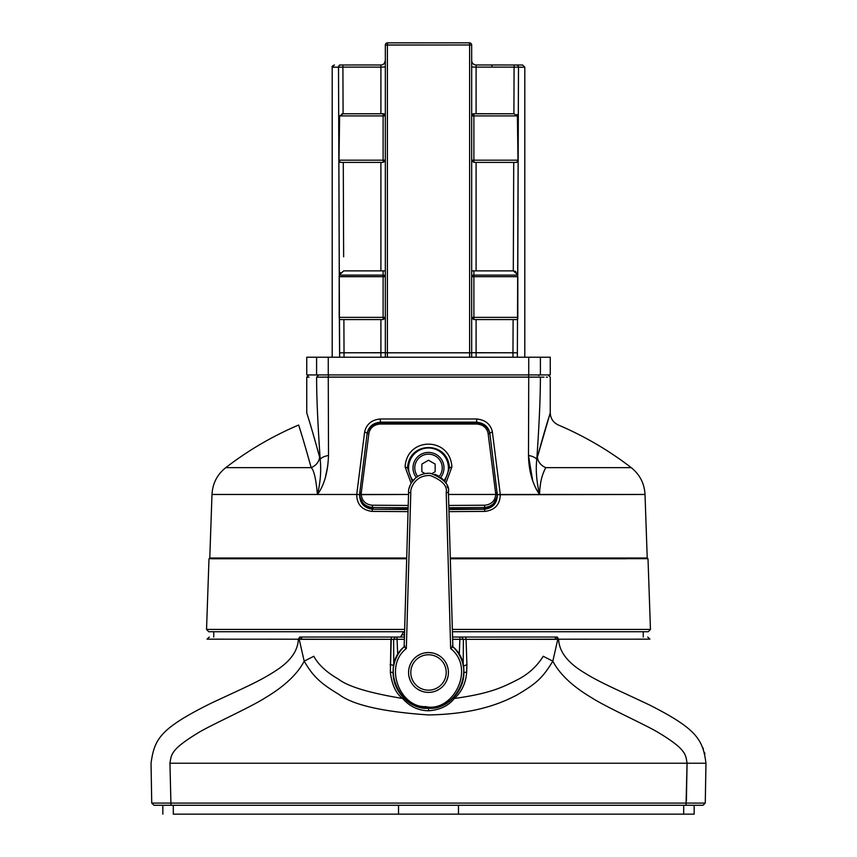 <?xml version="1.0" encoding="UTF-8"?>
<svg xmlns="http://www.w3.org/2000/svg" width="857" height="857" viewBox="0 0 857 857"><rect width="100%" height="100%" fill="white"/><g stroke="black" fill="none" stroke-linecap="round" stroke-linejoin="round"><path stroke-width="1.29" d="M626.263 558.753L450.321 558.753L647.999 558.668L650.463 629.434L648.256 631.727L452.421 631.727M404.579 631.727L208.744 631.727L206.537 629.434L404.643 629.434L206.537 629.434L209.001 558.668L406.679 558.753L211.454 558.753M650.463 629.434L452.357 629.434L650.463 629.434M209.772 558.014L406.7 558.014L209.772 558.014L211.99 494.468L209.772 558.014L209.044 558.668L209.976 558.721M647.956 558.668L647.024 558.721L647.956 558.668L647.228 558.014L450.3 558.014L647.228 558.014L645.01 494.468L647.228 558.014M535.871 488.426L539.567 494.478C539.803 483.53 541.881 474.585 545.834 467.654A13.284 11.484 15.2 0 1 537.393 457.135L550.215 412.956C549.101 417.016 547.195 421.355 537.393 457.135L550.215 412.956C549.101 417.016 547.195 421.355 537.393 457.135A13.284 11.484 -164.8 0 0 545.834 467.654C541.892 474.585 539.803 483.53 539.578 494.489L500.263 494.478C500.134 504.387 495.067 510.022 485.041 511.404L448.961 511.629L485.041 511.404L484.462 509.262L448.907 509.487M371.959 511.404L372.538 509.262C364.011 508.019 359.715 503.177 359.661 494.735L356.737 494.478C356.801 504.323 361.879 509.958 371.959 511.404L408.039 511.629L371.959 511.404C361.879 509.958 356.801 504.323 356.737 494.478L317.422 494.478C315.997 478.87 313.908 469.936 311.166 467.654C301.964 434.37 299.489 428.114 298.665 425.061C298.472 424.954 300.903 430.696 311.166 467.654C313.908 469.925 315.987 478.87 317.433 494.478C324.182 485.394 327.877 472.389 328.51 455.442C327.877 472.389 324.192 485.394 317.422 494.478C320.411 482.587 321.332 470.954 320.218 459.588L319.607 457.135A13.284 11.484 -15.2 0 1 311.166 467.654C301.964 434.37 299.489 428.114 298.665 425.061C298.472 424.954 300.903 430.696 311.166 467.654A13.284 11.484 -15.2 0 0 319.607 457.135C310.148 422.512 307.599 416.02 306.752 412.838C306.549 412.731 309.056 418.698 319.607 457.135C310.148 422.512 307.599 416.02 306.752 412.838C306.549 412.731 309.056 418.698 319.607 457.135L320.218 459.588C317.765 423.787 316.565 396.309 316.608 377.144L328.263 377.08L328.51 455.442A13.284 4.714 176.6 0 0 320.218 459.588C317.765 423.787 316.565 396.309 316.608 377.144C303.453 377.144 303.453 377.144 316.608 377.144C303.453 377.144 303.453 377.144 316.608 377.144L540.392 377.144C553.547 377.144 553.547 377.144 540.392 377.144C553.547 377.144 553.547 377.144 540.392 377.144C540.413 396.898 539.214 424.386 536.782 459.588C539.214 424.386 540.413 396.898 540.392 377.144L528.737 377.08L528.49 455.442A13.284 4.714 3.4 0 1 536.782 459.588A13.284 4.714 -176.6 0 0 528.49 455.442L532.69 480.788M539.878 488.758L540.542 483.466M542.92 473.975L544.27 470.643M536.782 459.588L537.393 457.135L536.782 459.588C535.593 469.797 536.525 481.43 539.578 494.489C532.486 484.076 528.79 471.061 528.49 455.442L528.737 377.08L328.263 377.08L328.51 455.442A13.284 4.714 176.6 0 0 320.218 459.588M547.473 377.144L546.273 377.144M544.034 377.144L541.303 377.144M476.096 357.219L476.096 352.784L512.968 352.784L471.671 352.709M384.354 63.332L385.329 60.558L385.329 45.067A2.217 2.217 0 0 1 387.546 42.85L469.454 42.85L387.546 42.85L387.396 44.982L387.546 42.85L469.454 42.85A2.217 2.217 0 0 1 471.671 45.067L471.671 60.547M387.546 42.85A2.217 2.217 0 0 0 385.329 45.067L469.604 44.982L469.454 42.85L469.604 44.982L471.671 45.067A2.217 2.217 0 0 0 469.454 42.85A2.217 2.217 0 0 1 471.671 45.067L471.671 357.219M473.225 63.932L474.157 64.543M473.289 63.975L475.142 64.886M475.592 64.961L476.096 64.993A4.424 4.424 0 0 1 471.671 60.558L471.811 61.672M473.878 113.692L513.911 113.777L517.382 115.909L473.889 115.909L473.889 113.692L471.671 115.909L473.889 115.909L473.889 160.184L471.671 160.184L473.889 162.401L513.729 162.401L476.096 162.401L476.096 270.876L513.3 270.876L471.671 270.876L476.096 270.876L476.096 162.401L473.889 162.401L473.889 160.184L518.003 160.184L516.642 162.401L513.729 162.401L516.642 162.401L518.003 160.184L517.382 115.909L517.992 159.927M518.496 67.2A2.217 2.196 -90 0 0 516.289 64.993L522.588 64.993L524.805 67.2L522.588 64.993L476.096 64.993L516.289 64.993A2.217 2.196 -90 0 1 518.496 67.2L517.682 274.668L513.3 270.876L517.682 274.668L518.496 67.2L524.805 67.2L524.805 357.219L524.805 67.2L514.093 67.125L518.496 67.2L517.767 275.408M518.442 79.09L517.371 352.859L512.968 352.784L513.107 319.575L512.968 352.784L517.371 352.859L517.499 319.575L473.889 319.575L476.096 319.575L476.096 352.784L476.096 319.575L517.553 319.575L517.81 317.369L517.735 318.933M471.671 276.682A2.217 1.564 180 0 1 473.889 275.118L473.889 276.682L517.81 276.682L473.889 276.682L473.889 317.369L473.889 276.682L471.671 276.682M471.671 317.369L473.889 317.369L473.889 319.575L471.671 317.369A2.217 2.217 0 0 0 472.325 318.933M471.671 160.184A2.217 2.217 0 0 0 471.832 161.02M471.843 161.052A2.217 2.217 0 0 0 472.325 161.759M473.021 113.863A2.217 2.217 0 0 0 472.336 114.324L471.843 115.052M518.142 64.993L475.699 64.971M475.185 64.896L474.564 64.714M385.329 45.067L385.329 352.827L385.329 45.067L387.396 44.982L469.604 44.982L469.604 352.784L471.671 352.827L385.329 352.827L385.329 357.219L385.329 352.709L344.032 352.784L380.904 352.784L380.904 319.575L383.111 319.575L380.904 319.575L380.904 357.219M339.779 64.993L381.301 64.971M382.158 64.811L383.347 64.254M385.329 60.558A4.424 4.424 0 0 1 380.904 64.993L340.711 64.993A2.217 2.196 90 0 0 338.504 67.2L339.318 274.668L343.7 270.876L380.904 270.876L343.7 270.876L339.265 275.118L338.504 67.2L342.907 67.125L332.195 67.2C331.68 66.578 332.42 65.839 334.412 64.993L332.195 67.2L338.504 67.2A2.217 2.196 -90 0 1 340.711 64.993L380.904 64.993L340.711 64.993M350.159 64.993L380.904 64.993L380.904 113.777L383.122 113.692L385.329 115.909A2.217 2.217 0 0 0 383.979 113.863M339.243 161.802L340.358 162.401L338.997 160.184L339.618 115.909L343.089 113.777L380.904 113.777L343.089 113.777L339.618 115.909L338.997 160.184L340.358 162.401L343.271 162.401L340.358 162.401M338.515 67.832L338.536 73.134M339.351 319.415L339.629 357.219L339.629 352.859L344.032 352.784L339.629 352.859L339.501 319.575L343.893 319.575L344.032 352.784L339.629 352.859M344.032 357.219L343.893 319.575L380.904 319.575L339.447 319.575L339.265 275.118L339.19 276.682L383.111 276.682L383.111 317.369L339.19 317.369L339.211 318.204M339.19 276.64L383.111 276.682L383.111 270.876L380.904 270.876L380.904 162.401L383.111 162.401L380.904 162.401L380.904 270.876L385.329 270.876L383.111 270.876M385.329 317.369L383.111 317.369L383.111 319.575L385.329 317.369A2.217 2.217 0 0 1 384.675 318.933M339.265 275.118L383.111 275.118A2.217 1.564 0 0 1 385.329 276.682L383.111 276.682L383.111 317.369L339.19 317.369L339.19 276.682M384.675 161.759A2.217 2.217 0 0 0 385.329 160.184L383.111 162.401L383.111 115.909L385.329 115.909M343.271 162.401L380.904 162.401L343.271 162.401L343.646 256.811M383.111 113.692L383.111 115.909L339.618 115.909M385.147 61.811L384.643 62.925M383.068 64.425L382.051 64.843M373.063 507.44L373.063 509.004L364.107 505.448L360.122 497.531M496.878 497.531L492.122 506.123L483.937 509.004L448.886 509.004L449.336 524.548M489.701 434.145L489.818 433.139L489.947 434.07C488.436 427.407 484.034 423.722 476.717 423.004L380.283 423.004C372.956 423.733 368.553 427.418 367.064 434.049L367.182 433.139C368.735 426.55 373.149 422.897 380.422 422.158L476.578 422.158C483.991 423.004 488.404 426.668 489.818 433.139L492.368 431.874L500.242 494.21L497.339 494.735C497.231 503.23 492.946 508.072 484.462 509.262L483.937 507.494M476.792 418.987L380.208 418.987C371.692 419.844 366.496 424.14 364.632 431.874L356.758 494.21L364.632 431.874C366.496 424.14 371.692 419.844 380.208 418.987L476.792 418.987C485.48 419.984 490.675 424.269 492.368 431.874C490.675 424.269 485.48 419.973 476.792 418.987L476.492 422.855L471.789 422.855M500.242 494.21L492.368 431.874M308.981 377.144L307.877 377.144M408.093 509.487L372.538 509.262L408.114 508.962M356.758 494.21L359.661 494.735M364.632 431.874L367.182 433.139L367.299 434.145M380.208 418.987L380.508 422.855L385.211 422.855M385.329 352.827L387.396 352.784L387.396 44.982L387.396 352.784L469.604 352.784L469.604 357.219M499.706 64.993L496.053 64.993L499.706 64.993M517.221 64.993L476.096 64.993L491.897 64.993L476.096 64.993L476.096 67.125L471.671 66.975M516.289 64.993L518.399 64.993M385.329 160.184L338.997 160.184M400.562 637.04L403.636 631.727L400.562 637.04M555.861 637.04L465.694 637.04L557.329 637.04L558.625 639.204C679.333 639.161 678.594 639.161 558.625 639.204L583.146 639.193M462.78 637.04L462.191 637.04M687.046 763.801L686.393 800.867L687.057 763.233L705.964 763.233L705.268 803.084L705.964 763.233L705.268 803.084L703.019 805.291L705.268 803.084L151.732 803.084L153.981 805.291L703.019 805.291L153.981 805.291L151.732 803.084L151.389 783.298L151.593 795.2M152.31 803.084L154.078 803.095L152.31 803.084M300.4 637.04L299.179 639.204L304.181 661.165C297.454 674.148 284.438 686.382 265.145 697.877C251.176 706.896 214.743 723.308 200.292 731.557C170.672 749.232 171.421 754.278 169.943 763.233L170.971 805.291L169.943 763.233L687.057 763.233L686.029 805.291L687.057 763.233L705.964 763.233L705.268 803.084L705.793 773.303L705.268 803.084L703.019 805.291L705.268 803.084L151.732 803.084L151.036 763.233C154.464 738.916 159.991 728.654 210.929 703.318C242.017 688.707 259.467 681.476 275.504 670.881C290.234 661.561 297.861 650.999 298.375 639.204L299.671 637.04L404.429 637.04M452.571 637.04L465.694 637.04L466.069 639.333L558.625 639.204C559.085 651.716 567.859 663.018 584.935 673.099C599.836 682.547 620.179 691.031 649.435 704.947C696.559 728.836 702.933 739.462 705.964 763.233C702.933 739.462 696.559 728.836 649.435 704.947C620.179 691.031 599.836 682.547 584.935 673.099C567.859 663.018 559.085 651.716 558.625 639.204L557.821 639.204L556.6 637.04M397.059 637.04L397.059 639.301L404.365 639.301M452.635 639.301L466.069 639.333L466.904 664.711L466.069 639.322L556.118 639.333L554.843 637.04M459.941 637.04L459.266 654.909M461.666 637.04L463.38 639.354L463.209 666.157L466.904 664.711L466.647 672.156A4.424 2.014 2 0 0 463.916 672.799M704.904 753.978L704.497 752.435L704.904 753.978M703.361 749.007L702.772 747.561L703.361 749.007M701.058 744.058L700.351 742.805L701.058 744.058M151.036 763.233L151.732 803.073L151.036 763.233C154.464 738.916 159.991 728.654 210.929 703.318C242.017 688.707 259.467 681.476 275.504 670.881C290.234 661.561 297.861 650.999 298.375 639.204C177.667 639.161 178.406 639.161 298.375 639.204L397.059 639.301L397.734 654.909M302.157 637.04L300.882 639.322L390.931 639.322L390.353 672.156C391.885 684.797 395.977 693.57 402.64 698.466C409.625 706.489 418.27 710.592 428.575 710.774C439.823 709.971 448.415 705.868 454.36 698.466C461.805 691.813 465.897 683.05 466.647 672.156L466.904 664.711M391.306 637.04L390.353 672.156A4.424 2.014 178 0 1 393.084 672.799M395.334 637.04L393.62 639.354L393.792 666.157M274.058 639.193L299.179 639.204L304.181 661.165C312.409 675.134 318.836 682.44 338.847 694.341C352.645 704.936 382.554 711.803 428.586 714.942C476.213 714.085 501.516 702.986 516.771 695.091C536.418 683.5 542.449 678.155 552.819 661.165C559.675 674.255 572.658 686.478 591.791 697.834C605.717 706.843 641.947 723.169 656.505 731.449C686.211 749.104 685.621 754.289 687.057 763.233L169.943 763.233C171.421 754.278 170.672 749.232 200.292 731.557C214.743 723.308 251.176 706.896 265.145 697.877C284.438 686.382 297.454 674.148 304.181 661.165L313.791 656.269C318.375 664.689 326.538 672.274 338.269 679.023C348.038 686.564 369.496 693.045 402.64 698.466C409.625 706.489 418.27 710.592 428.575 710.774C439.823 709.971 448.415 705.868 454.36 698.466C490.483 693.484 502.738 687.218 517.564 679.687C528.448 674.105 536.996 666.307 543.209 656.269L552.819 661.165L543.209 656.269C536.996 666.307 528.448 674.105 517.564 679.687C502.738 687.218 490.483 693.484 454.36 698.466C461.805 691.813 465.897 683.05 466.647 672.156M390.353 672.156C391.885 684.797 395.977 693.57 402.64 698.466C369.496 693.045 348.038 686.564 338.269 679.023C326.538 672.274 318.375 664.689 313.791 656.269L304.181 661.165C312.409 675.134 318.836 682.44 338.847 694.341C352.645 704.936 382.554 711.803 428.586 714.942C476.213 714.085 501.516 702.986 516.771 695.091C536.418 683.5 542.449 678.155 552.819 661.165L557.821 639.204L552.819 661.165C559.675 674.255 572.658 686.478 591.791 697.834C605.717 706.843 641.947 723.169 656.505 731.449C686.211 749.104 685.621 754.289 687.057 763.233M359.758 492.775L361.268 492.871L368.928 433.192C370.213 427.729 373.92 424.676 380.058 424.033L476.942 424.033C483.069 424.676 486.787 427.729 488.072 433.192L495.785 494.478L448.468 494.468L495.785 494.468C495.003 500.917 491.361 504.494 484.869 505.202L484.291 507.494L484.869 505.202L448.789 505.448L484.869 505.202C491.361 504.494 495.003 500.917 495.785 494.478L488.072 433.192C486.787 427.729 483.069 424.676 476.942 424.033L380.058 424.033C373.92 424.676 370.213 427.729 368.928 433.192L367.064 434.049L359.758 492.775L359.694 494.639L361.215 494.478L361.268 492.871L361.215 494.478C362.008 500.927 365.65 504.505 372.131 505.202L408.211 505.448L372.131 505.202L372.709 507.494L408.146 507.73M359.694 494.639L408.532 494.468L361.215 494.468C362.008 500.927 365.65 504.505 372.131 505.202L372.709 507.494C364.986 506.669 360.647 502.384 359.694 494.639C360.647 502.384 364.986 506.669 372.709 507.494M448.854 507.73L484.291 507.494C492.025 506.658 496.364 502.373 497.306 494.639L489.936 434.049L488.072 433.192M405.125 467.011C406.614 436.534 450.386 436.534 451.875 467.011L445.833 483.316L451.875 467.011C450.386 436.534 406.614 436.534 405.125 467.011L411.167 483.316L405.125 467.011L407.546 467.911C408.864 440.755 448.147 440.766 449.454 467.911L444.687 481.527L449.454 467.911L448.425 467.911A19.925 19.925 0 0 1 443.915 480.52A19.925 19.925 0 0 0 428.5 447.986A19.925 19.925 0 0 0 413.085 480.52A19.925 19.925 0 0 1 408.575 467.911L407.546 467.911L412.313 481.527L407.546 467.911M380.058 424.033L380.283 423.004M476.942 424.033L476.717 423.004M412.999 467.911A15.501 15.501 0 0 1 428.5 452.41A15.501 15.501 0 0 1 440.734 477.413A15.501 15.501 0 0 0 428.5 452.41A15.501 15.501 0 0 0 416.266 477.413A15.501 15.501 0 0 1 412.999 467.911M432.035 473.535L435.142 471.736L435.142 464.076L428.5 460.241L421.858 464.076L421.858 471.736L424.965 473.535M452.7 641.293L452.86 646.853L450.664 648.556C475.871 668.267 453.171 712.724 425.79 706.65C399.951 707.689 383.475 666.135 406.336 648.556L410.792 492.721C410.107 488.554 415.056 474.864 430.257 475.528C442.276 480.284 447.59 486.015 446.208 492.721L450.664 648.556C475.871 668.267 453.171 712.724 425.79 706.65C399.951 707.689 383.475 666.135 406.336 648.556L410.792 492.721C410.107 488.554 415.056 474.864 430.257 475.528C442.276 480.284 447.59 486.015 446.208 492.721L450.664 648.556L452.85 646.746C478.774 668.139 454.36 714.052 425.64 707.775C398.548 708.857 380.626 665.857 404.15 646.746L404.15 646.746A35.426 35.426 0 0 0 393.192 675.262A35.426 35.426 0 0 1 404.15 646.746C378.226 668.139 402.64 714.052 431.36 707.775C458.452 708.857 476.374 665.857 452.85 646.746A35.426 35.426 0 0 1 463.808 675.23A35.426 35.426 0 0 0 452.85 646.746L452.142 646.092M452.325 628.867L451.607 603.371M451.35 594.694L450.803 575.593M450.353 560.532L449.079 516.257M450.075 550.344L449.764 540.199M449.079 515.721L448.982 512.368M448.618 499.62L448.575 498.11M452.85 646.681L448.554 497.424M451.061 584.613L452.785 644.56M451.328 593.622L452.571 636.805M428.5 473.225L425.49 473.45L428.5 473.225M448.393 492.111L448.265 490.665M447.708 487.826L447.075 485.94L447.708 487.826M443.637 480.188L441.494 478.035L443.637 480.188M439.095 476.267L434.906 474.275L439.095 476.267M421.923 474.339L417.82 476.331L421.923 474.339M415.366 478.163L411.456 482.834L415.366 478.163M409.925 485.951L409.292 487.869L409.925 485.951M406.957 549.23L405.65 594.715M405.415 602.867L404.429 636.805M404.268 642.45L404.215 644.518M408.446 497.424L404.15 646.746A35.426 35.426 0 0 0 393.192 675.262M408.425 498.11L408.393 499.385M408.35 500.767L408.296 502.748M408.232 504.73L408.168 506.948M408.018 512.39L407.718 522.749M406.647 560.532L405.939 584.613M404.675 628.867L405.361 604.614M404.14 646.853L406.336 648.556L404.14 646.853L408.585 492.571C407.803 487.901 413.385 472.571 430.482 473.321C444.001 478.635 449.979 485.051 448.415 492.571L446.208 492.721L448.415 492.571L452.86 646.853M428.468 652.541L424.558 652.938L428.468 652.541M420.862 654.062L417.498 655.851L420.862 654.062M415.474 657.394L414.509 658.283L415.474 657.394M412.56 660.511L411.992 661.304L412.56 660.511M410.107 664.796L408.96 668.589L410.107 664.796M408.639 670.86L408.575 672.541L408.639 670.86M408.993 676.505L410.192 680.319L408.993 676.505M412.121 683.8L413.363 685.418L412.121 683.8M417.616 689.157L420.948 690.903L417.616 689.157M436.074 690.892L439.395 689.146L436.074 690.892M443.562 685.504L444.89 683.79L443.562 685.504M446.818 680.308L448.007 676.494L446.818 680.308M448.425 672.52L448.372 670.988L448.425 672.52M448.04 668.567L446.883 664.786L448.04 668.567M444.997 661.293L444.472 660.554L444.997 661.293M442.48 658.272L441.687 657.523L442.48 658.272M439.491 655.841L436.117 654.052L439.491 655.841M432.431 652.927L428.532 652.541L432.431 652.927M428.5 652.541A19.925 19.925 0 0 1 448.425 672.466A19.925 19.925 0 0 1 428.5 692.392A19.925 19.925 0 0 1 408.575 672.466A19.925 19.925 0 0 1 428.5 652.541A19.925 19.925 0 0 0 408.575 672.466A19.925 19.925 0 0 0 428.5 692.392A19.925 19.925 0 0 0 448.425 672.466A19.925 19.925 0 0 0 428.5 652.541A19.925 19.925 0 0 1 448.425 672.466A19.925 19.925 0 0 1 428.5 692.392M393.213 675.584A35.426 35.426 0 0 0 463.787 675.584A35.426 35.426 0 0 1 393.213 675.584A35.426 35.426 0 0 0 463.787 675.584M173.307 805.291L173.307 814.15L694.159 814.15L458.474 814.15L458.474 805.291M694.159 805.291L694.159 814.15M173.307 814.15L398.526 814.15L398.526 805.291M162.841 805.291L162.841 814.15M306.742 374.927L316.597 374.927L306.742 374.927L306.742 357.219L550.258 357.219L540.403 357.219L540.403 374.927L316.597 374.927L550.258 374.927L540.403 374.927L540.403 357.219L528.737 357.219L528.737 374.927L528.737 357.219L328.263 357.219L328.263 374.927L328.263 357.219L316.597 357.219L316.597 374.927L316.597 357.219L306.742 357.219L306.742 374.927M517.435 118.191L517.382 115.909L513.911 113.777L514.093 64.993L514.093 67.125L476.096 67.125L476.096 64.993M476.096 67.125L514.093 67.125L513.911 113.777L476.096 113.777L476.096 67.125L476.096 113.777M518.485 70.167L518.474 71.227M518.464 73.134L518.464 74.195M518.453 76.112L518.453 77.173M517.81 317.369L473.889 317.369L517.81 317.369L517.81 276.682M517.371 357.219L517.371 352.859L517.371 357.219M512.968 357.219L512.968 352.784L517.371 352.859M514.682 271.091L515.828 271.648M517.017 272.847L517.392 273.533M517.949 161.084L517.757 161.802M517.821 140.355L517.532 122.883M516.803 114.431L517.382 115.909M340.497 64.993L339.586 64.993M341.932 113.82L343.089 113.777L342.907 64.993L343.089 113.777M339.254 135.427L339.061 152.385M339.608 273.544L340.25 272.483M338.515 70.167L338.526 71.227M539.578 494.468L645.01 494.468L497.339 494.735M485.041 511.404C495.067 510.022 500.134 504.387 500.263 494.478M356.737 494.478L317.433 494.478M528.651 411.724L528.608 421.687M536.846 490.247L535.229 487.097M532.679 480.745L531.49 476.878M327.792 465.747L325.381 477.338M308.906 377.144L307.909 377.144M307.299 377.144L306.742 377.144L306.742 412.795L306.742 377.144L308.948 374.927M471.671 352.827L471.671 45.067L469.604 44.982L469.604 352.784M604.453 639.183L622.053 639.183M209.29 637.04L207.073 639.172L252.794 639.183M497.306 494.639L495.785 494.478L497.306 494.639C496.364 502.373 492.025 506.658 484.291 507.494M404.858 646.092L404.15 646.746M463.808 675.23A35.426 35.426 0 0 0 452.85 646.746L452.785 644.518M448.575 498.078L448.832 507.076M448.265 490.654L448.404 492.314M408.168 507.033L408.425 498.078M407.728 522.384L407.696 523.573M428.5 654.759A17.708 17.708 0 0 1 446.208 672.466A17.708 17.708 0 0 1 428.5 690.174A17.708 17.708 0 0 1 410.792 672.466A17.708 17.708 0 0 1 428.5 654.759A17.708 17.708 0 0 1 446.208 672.466A17.708 17.708 0 0 1 428.5 690.174A17.708 17.708 0 0 1 410.792 672.466A17.708 17.708 0 0 1 428.5 654.759M398.526 814.15L458.474 814.15M211.99 494.468L317.454 494.468L211.99 494.468C212.59 483.487 217.185 474.542 225.766 467.654L311.166 467.654L225.766 467.654A332.077 332.077 0 0 1 298.654 425.018A332.077 332.077 0 0 0 225.766 467.654C217.185 474.542 212.59 483.487 211.99 494.468M550.258 377.144L550.258 412.795C550.515 418.484 553.215 422.565 558.346 425.018A332.077 332.077 0 0 1 631.234 467.654C639.815 474.542 644.41 483.487 645.01 494.468C644.41 483.487 639.815 474.542 631.234 467.654L545.834 467.654L631.234 467.654A332.077 332.077 0 0 0 558.346 425.018C553.215 422.565 550.515 418.484 550.258 412.795L550.258 377.144L548.052 374.927M538.849 375.58L538.207 374.927M513.729 162.401L513.3 270.876L513.729 162.401M473.889 270.876L473.889 275.118L517.735 275.118M380.904 113.777L380.904 67.125L385.329 66.975M380.904 67.125L342.907 67.125L380.904 67.125L380.904 64.993M528.48 374.927L528.737 377.08M328.52 374.927L328.263 377.08M318.793 374.927L316.608 377.144L318.793 374.927M387.396 352.784L387.396 357.219M491.897 64.993L491.897 66.268M401.847 634.833L404.493 634.833M390.106 664.721A4.424 1.618 177.9 0 1 393.695 665.868M402.64 698.466A4.424 2.185 132.7 0 1 403.958 698.005M428.575 710.774L428.575 707.882M454.36 698.466A4.424 2.185 47.3 0 0 453.042 698.005M495.732 492.871L497.242 492.775M451.875 467.011L449.454 467.911M417.713 476.396A13.723 13.723 0 0 1 428.5 454.178A13.723 13.723 0 0 1 439.287 476.396M408.585 492.571L410.792 492.721L408.585 492.571M683.693 805.291L683.693 814.15M513.675 175.46L513.354 256.811M514.018 85.4L513.911 113.777M342.929 71.249L342.971 84.425M342.982 85.4L343.025 96.091M343.025 97.066L343.046 102.936M332.195 357.219L332.195 67.2L332.195 357.219M643.243 637.04L643.243 631.727M213.757 637.04L213.757 631.727M647.71 637.04L649.927 639.172M449.796 540.392L449.089 516.064M550.258 374.927L550.258 357.219L550.258 374.927"/></g></svg>
